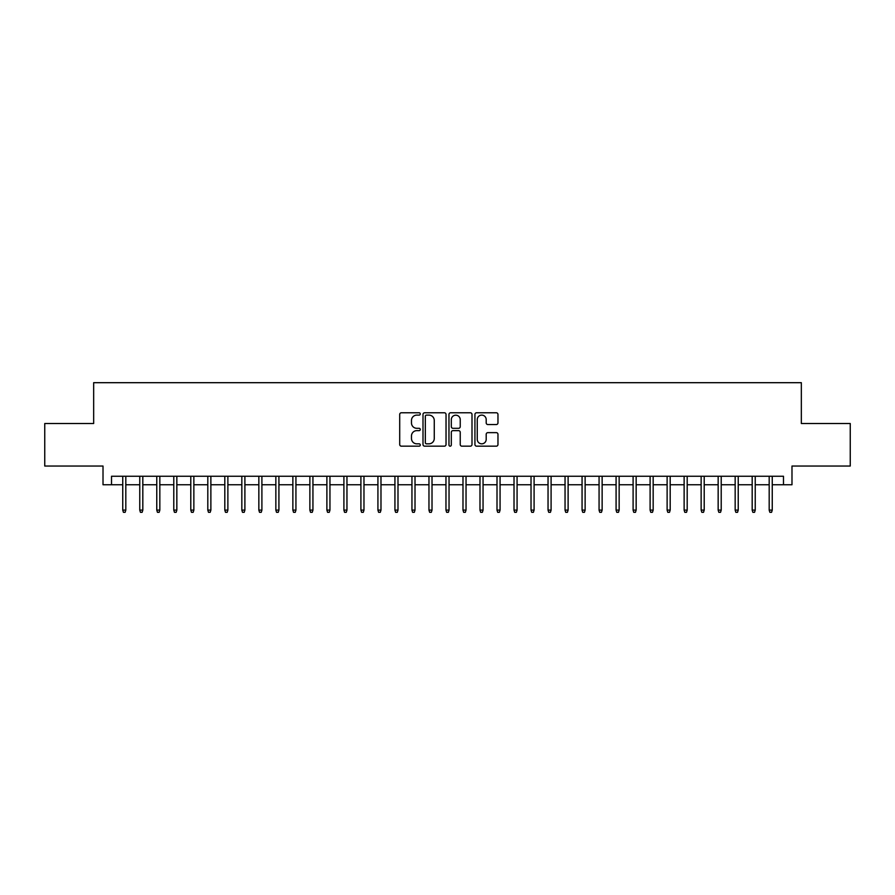 <?xml version="1.0" encoding="UTF-8"?>
<svg xmlns="http://www.w3.org/2000/svg" width="895" height="895" viewBox="0 0 895 895"><rect width="100%" height="100%" fill="white"/><g stroke="black" fill="none" stroke-linecap="round" stroke-linejoin="round"><path stroke-width="1.34" d="M420.281 413.937A1.163 1.163 0 0 0 419.117 412.774L401.374 412.774A1.667 1.667 0 0 0 399.707 414.441L399.707 444.491A1.667 1.667 0 0 0 401.374 446.169L419.117 446.169A1.163 1.163 0 0 0 420.281 444.994A1.163 1.163 0 0 0 419.117 443.83L416.813 443.83A5.348 5.348 0 0 1 411.476 438.483L411.476 435.977A5.348 5.348 0 0 1 416.813 430.64L419.117 430.64A1.163 1.163 0 0 0 420.281 429.466A1.163 1.163 0 0 0 419.117 428.302L416.813 428.302A5.348 5.348 0 0 1 411.476 422.955L411.476 420.449A5.348 5.348 0 0 1 416.813 415.112L419.117 415.112A1.163 1.163 0 0 0 420.281 413.937M496.3 424.543A1.667 1.667 0 0 0 497.967 422.876L497.967 414.441A1.667 1.667 0 0 0 496.3 412.774L476.599 412.774A1.667 1.667 0 0 0 474.932 414.441L474.932 444.491A1.667 1.667 0 0 0 476.599 446.169L496.3 446.169A1.667 1.667 0 0 0 497.967 444.491L497.967 434.31A1.667 1.667 0 0 0 496.3 432.643L487.864 432.643A1.667 1.667 0 0 0 486.198 434.31L486.198 439.367A4.464 4.464 0 0 1 481.734 443.83A4.464 4.464 0 0 1 477.259 439.367L477.259 419.576A4.464 4.464 0 0 1 481.734 415.112A4.464 4.464 0 0 1 486.198 419.576L486.198 422.876A1.667 1.667 0 0 0 487.864 424.543L496.3 424.543M111.517 484.754L111.517 476.252L783.483 476.252L783.483 484.754L791.985 484.754L791.985 466.038L850.25 466.038L850.25 423.514L801.338 423.514L801.338 382.691L93.662 382.691L93.662 423.514L44.75 423.514L44.75 466.038L103.014 466.038L103.014 484.754L122.749 484.754M446.034 414.441A1.667 1.667 0 0 0 444.367 412.774L424.666 412.774A1.667 1.667 0 0 0 422.999 414.441L422.999 444.491A1.667 1.667 0 0 0 424.666 446.169L444.367 446.169A1.667 1.667 0 0 0 446.034 444.491L446.034 414.441M450.632 412.774L470.334 412.774A1.667 1.667 0 0 1 472.001 414.441L472.001 444.491A1.667 1.667 0 0 1 470.334 446.169L461.898 446.169A1.667 1.667 0 0 1 460.231 444.491L460.231 432.307A1.667 1.667 0 0 0 458.564 430.64L452.971 430.64A1.667 1.667 0 0 0 451.304 432.307L451.304 444.994A1.163 1.163 0 0 1 450.129 446.169A1.163 1.163 0 0 1 448.966 444.994L448.966 414.441A1.667 1.667 0 0 1 450.632 412.774M125.815 484.754L139.765 484.754M142.82 484.754L156.77 484.754M159.836 484.754L173.787 484.754M176.841 484.754L190.792 484.754M193.857 484.754L207.808 484.754M210.873 484.754L224.813 484.754M227.878 484.754L241.829 484.754M244.894 484.754L258.845 484.754M261.899 484.754L275.85 484.754M278.916 484.754L292.866 484.754M295.932 484.754L309.871 484.754M312.937 484.754L326.888 484.754M329.953 484.754L343.904 484.754M346.958 484.754L360.909 484.754M363.974 484.754L377.925 484.754M380.979 484.754L394.93 484.754M397.995 484.754L411.946 484.754M415.011 484.754L428.962 484.754M432.017 484.754L445.967 484.754M449.033 484.754L462.983 484.754M466.038 484.754L479.988 484.754M483.054 484.754L497.005 484.754M500.07 484.754L514.021 484.754M517.075 484.754L531.026 484.754M534.091 484.754L548.042 484.754M551.096 484.754L565.047 484.754M568.112 484.754L582.063 484.754M585.129 484.754L599.068 484.754M602.134 484.754L616.084 484.754M619.15 484.754L633.101 484.754M636.155 484.754L650.106 484.754M653.171 484.754L667.122 484.754M670.187 484.754L684.127 484.754M687.192 484.754L701.143 484.754M704.208 484.754L718.159 484.754M721.213 484.754L735.164 484.754M738.23 484.754L752.18 484.754M755.235 484.754L769.185 484.754M772.251 484.754L783.483 484.754M426.501 415.112A1.163 1.163 0 0 0 425.338 416.276L425.338 442.656A1.163 1.163 0 0 0 426.501 443.83L428.929 443.83A5.348 5.348 0 0 0 434.265 438.483L434.265 420.449A5.348 5.348 0 0 0 428.929 415.112L426.501 415.112M460.231 419.654A4.464 4.464 0 0 0 455.768 415.19A4.464 4.464 0 0 0 451.304 419.654L451.304 426.624A1.667 1.667 0 0 0 452.971 428.302L458.564 428.302A1.667 1.667 0 0 0 460.231 426.624L460.231 419.654M122.749 510.105L123.432 512.309L125.132 512.309L125.815 510.105L122.749 510.105L122.749 476.252M125.815 510.105L125.815 476.252M139.765 510.105L140.437 512.309L142.137 512.309L142.82 510.105L139.765 510.105L139.765 476.252M142.82 510.105L142.82 476.252M156.77 510.105L157.453 512.309L159.153 512.309L159.836 510.105L156.77 510.105L156.77 476.252M159.836 510.105L159.836 476.252M173.787 510.105L174.469 512.309L176.17 512.309L176.841 510.105L173.787 510.105L173.787 476.252M176.841 510.105L176.841 476.252M190.792 510.105L191.474 512.309L193.175 512.309L193.857 510.105L190.792 510.105L190.792 476.252M193.857 510.105L193.857 476.252M207.808 510.105L208.49 512.309L210.191 512.309L210.873 510.105L207.808 510.105L207.808 476.252M210.873 510.105L210.873 476.252M224.813 510.105L225.495 512.309L227.196 512.309L227.878 510.105L224.813 510.105L224.813 476.252M227.878 510.105L227.878 476.252M241.829 510.105L242.511 512.309L244.212 512.309L244.894 510.105L241.829 510.105L241.829 476.252M244.894 510.105L244.894 476.252M258.845 510.105L259.516 512.309L261.228 512.309L261.899 510.105L258.845 510.105L258.845 476.252M261.899 510.105L261.899 476.252M275.85 510.105L276.533 512.309L278.233 512.309L278.916 510.105L275.85 510.105L275.85 476.252M278.916 510.105L278.916 476.252M292.866 510.105L293.549 512.309L295.249 512.309L295.932 510.105L292.866 510.105L292.866 476.252M295.932 510.105L295.932 476.252M309.871 510.105L310.554 512.309L312.254 512.309L312.937 510.105L309.871 510.105L309.871 476.252M312.937 510.105L312.937 476.252M326.888 510.105L327.57 512.309L329.27 512.309L329.953 510.105L326.888 510.105L326.888 476.252M329.953 510.105L329.953 476.252M343.904 510.105L344.575 512.309L346.275 512.309L346.958 510.105L343.904 510.105L343.904 476.252M346.958 510.105L346.958 476.252M360.909 510.105L361.591 512.309L363.292 512.309L363.974 510.105L360.909 510.105L360.909 476.252M363.974 510.105L363.974 476.252M377.925 510.105L378.607 512.309L380.308 512.309L380.979 510.105L377.925 510.105L377.925 476.252M380.979 510.105L380.979 476.252M394.93 510.105L395.612 512.309L397.313 512.309L397.995 510.105L394.93 510.105L394.93 476.252M397.995 510.105L397.995 476.252M411.946 510.105L412.629 512.309L414.329 512.309L415.011 510.105L411.946 510.105L411.946 476.252M415.011 510.105L415.011 476.252M428.962 510.105L429.634 512.309L431.334 512.309L432.017 510.105L428.962 510.105L428.962 476.252M432.017 510.105L432.017 476.252M445.967 510.105L446.65 512.309L448.35 512.309L449.033 510.105L445.967 510.105L445.967 476.252M449.033 510.105L449.033 476.252M462.983 510.105L463.666 512.309L465.366 512.309L466.038 510.105L462.983 510.105L462.983 476.252M466.038 510.105L466.038 476.252M479.988 510.105L480.671 512.309L482.371 512.309L483.054 510.105L479.988 510.105L479.988 476.252M483.054 510.105L483.054 476.252M497.005 510.105L497.687 512.309L499.388 512.309L500.07 510.105L497.005 510.105L497.005 476.252M500.07 510.105L500.07 476.252M514.021 510.105L514.692 512.309L516.393 512.309L517.075 510.105L514.021 510.105L514.021 476.252M517.075 510.105L517.075 476.252M531.026 510.105L531.708 512.309L533.409 512.309L534.091 510.105L531.026 510.105L531.026 476.252M534.091 510.105L534.091 476.252M548.042 510.105L548.724 512.309L550.425 512.309L551.096 510.105L548.042 510.105L548.042 476.252M551.096 510.105L551.096 476.252M565.047 510.105L565.729 512.309L567.43 512.309L568.112 510.105L565.047 510.105L565.047 476.252M568.112 510.105L568.112 476.252M582.063 510.105L582.746 512.309L584.446 512.309L585.129 510.105L582.063 510.105L582.063 476.252M585.129 510.105L585.129 476.252M599.068 510.105L599.751 512.309L601.451 512.309L602.134 510.105L599.068 510.105L599.068 476.252M602.134 510.105L602.134 476.252M616.084 510.105L616.767 512.309L618.467 512.309L619.15 510.105L616.084 510.105L616.084 476.252M619.15 510.105L619.15 476.252M633.101 510.105L633.772 512.309L635.484 512.309L636.155 510.105L633.101 510.105L633.101 476.252M636.155 510.105L636.155 476.252M650.106 510.105L650.788 512.309L652.489 512.309L653.171 510.105L650.106 510.105L650.106 476.252M653.171 510.105L653.171 476.252M667.122 510.105L667.804 512.309L669.505 512.309L670.187 510.105L667.122 510.105L667.122 476.252M670.187 510.105L670.187 476.252M684.127 510.105L684.809 512.309L686.51 512.309L687.192 510.105L684.127 510.105L684.127 476.252M687.192 510.105L687.192 476.252M701.143 510.105L701.825 512.309L703.526 512.309L704.208 510.105L701.143 510.105L701.143 476.252M704.208 510.105L704.208 476.252M718.159 510.105L718.83 512.309L720.531 512.309L721.213 510.105L718.159 510.105L718.159 476.252M721.213 510.105L721.213 476.252M735.164 510.105L735.847 512.309L737.547 512.309L738.23 510.105L735.164 510.105L735.164 476.252M738.23 510.105L738.23 476.252M752.18 510.105L752.863 512.309L754.563 512.309L755.235 510.105L752.18 510.105L752.18 476.252M755.235 510.105L755.235 476.252M769.185 510.105L769.868 512.309L771.568 512.309L772.251 510.105L769.185 510.105L769.185 476.252M772.251 510.105L772.251 476.252"/></g></svg>
